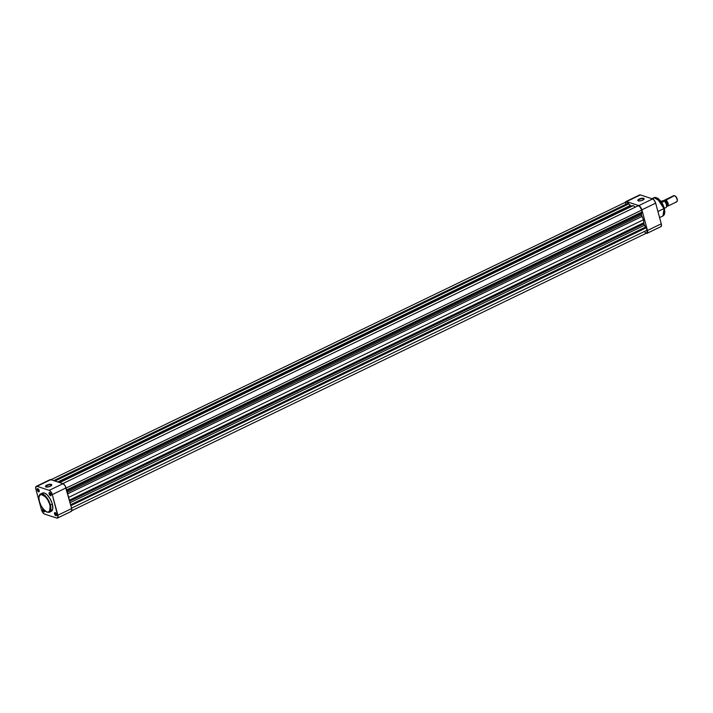 <?xml version="1.0" encoding="UTF-8"?>
<svg xmlns="http://www.w3.org/2000/svg" width="713" height="713" viewBox="0 0 713 713"><rect width="100%" height="100%" fill="white"/><g stroke="black" fill="none" stroke-linecap="round" stroke-linejoin="round"><path stroke-width="1.07" d="M42.896 508.672L42.646 509.652L43.172 509.884A1.435 0.633 -115.8 0 0 43.939 511.203A1.435 0.633 -115.8 0 0 44.705 511.283A1.435 0.633 64.2 0 1 44.562 511.426A1.435 0.633 64.2 0 1 43.172 509.884L43.653 509.652L43.172 509.884A1.435 0.633 64.2 0 1 43.145 509.046A1.435 0.633 -115.8 0 0 43.172 509.884L42.718 509.955A1.774 0.784 64.2 0 1 42.869 508.681M55.373 512.718A1.435 0.633 -115.8 0 0 55.026 513.779L54.562 513.85A1.774 0.784 64.2 0 1 55.186 512.602A1.774 0.784 64.2 0 1 56.461 514.474L55.471 512.799L54.625 512.656L55.552 515.526L56.398 515.668L56.461 514.474A1.774 0.784 64.2 0 1 56.532 515.392A1.774 0.784 64.2 0 1 55.623 515.579A1.774 0.784 64.2 0 1 54.562 513.85L55.026 513.779A1.435 0.633 64.2 0 1 55.168 512.736A1.435 0.633 64.2 0 1 55.373 512.718M49.928 492.683A1.435 0.633 -115.8 0 0 49.58 493.744L49.126 493.824A1.774 0.784 64.2 0 1 49.741 492.576A1.774 0.784 64.2 0 1 51.015 494.448L50.035 492.772L49.179 492.63L49.91 495.294L50.962 495.642L51.015 494.448A1.774 0.784 64.2 0 1 51.086 495.357A1.774 0.784 64.2 0 1 50.177 495.544A1.774 0.784 64.2 0 1 49.126 493.824L49.58 493.744A1.435 0.633 64.2 0 1 49.723 492.71A1.435 0.633 64.2 0 1 49.928 492.683M38.074 488.788A1.435 0.633 -115.8 0 0 37.736 489.849L37.272 489.929A1.774 0.784 64.2 0 1 37.896 488.681A1.774 0.784 64.2 0 1 39.17 490.553L38.386 489.073L37.334 488.735L38.056 491.4L38.983 491.836L39.17 490.553A1.774 0.784 64.2 0 1 39.242 491.462A1.774 0.784 64.2 0 1 38.324 491.649A1.774 0.784 64.2 0 1 37.272 489.929L37.736 489.849A1.435 0.633 64.2 0 1 37.878 488.815A1.435 0.633 64.2 0 1 38.074 488.788M51.496 485.473A2.923 1.025 -15.2 0 0 51.06 484.84L51.256 484.394A3.262 1.141 164.8 0 1 51.648 485.286A3.262 1.141 164.8 0 1 49.081 486.729A3.262 1.141 164.8 0 1 45.98 486.943L45.516 486.168L47.423 484.858L50.382 484.27L51.719 484.715L49.812 486.48L45.98 486.943A3.262 1.141 164.8 0 1 45.81 486.872A3.262 1.141 164.8 0 1 47.013 485.027A3.262 1.141 164.8 0 1 51.256 484.394L51.06 484.84A2.923 1.025 164.8 0 1 51.514 485.214A2.923 1.025 164.8 0 1 51.496 485.473M51.283 485.669L51.06 484.84L51.283 485.669M49.91 504.991C51.354 509.287 50.4 511.667 47.076 512.139C42.807 509.171 40.249 505.633 39.411 501.542L38.894 497.558L39.741 494.929L41.746 494.261L45.008 496.248L47.691 499.768L49.652 504.109L50.436 508.253L49.58 511.604L47.076 512.139L44.313 510.276L41.167 505.927L39.411 501.542C37.976 497.246 38.921 494.867 42.254 494.394C46.514 497.362 49.072 500.891 49.91 504.991L50.373 504.92L49.91 504.991M46.648 511.979L49.357 512.282L50.373 504.92A10.16 4.474 64.2 0 1 49.357 512.282L51.283 511.355A10.16 4.474 -115.8 0 0 52.299 503.984L50.373 504.92L52.299 503.984L52.031 503.075L49.999 498.583L47.227 494.947L44.375 493.013L41.773 493.574M38.645 489.412L37.736 489.849L38.645 489.412M50.498 493.307L49.58 493.744L50.498 493.307M55.935 513.333L55.026 513.779L55.935 513.333M70.926 511.479L71.844 510.41L71.665 508.565L65.168 485.829L62.994 483.681L50.783 479.662L36.996 486.328L49.206 490.339L50.971 491.863L52.263 494.572L58.056 517.077L56.746 518.075L44.527 514.064L42.762 512.531L41.47 509.831L35.855 489.18L35.989 486.542L36.996 486.328L49.206 490.339L62.994 483.681L50.783 479.662L49.58 480.214M44.634 510.66A1.774 0.784 64.2 0 1 44.678 511.497A1.774 0.784 64.2 0 1 43.769 511.684A1.774 0.784 64.2 0 1 42.718 509.955L44.099 511.872L44.616 510.579M50.373 511.56L50.828 511.506M51.256 511.364L52.771 508.788L52.299 503.984A10.16 4.474 -115.8 0 0 42.45 493.048L40.516 493.984A10.16 4.474 64.2 0 1 50.373 504.92L46.862 497.692L40.516 493.984L39.072 496.293M36.247 486.337L50.035 479.68A3.922 1.729 -115.8 0 1 50.783 479.662L36.996 486.328A3.922 1.729 64.2 0 0 36.247 486.337A3.922 1.729 64.2 0 0 35.855 489.18L41.47 509.831A3.922 1.729 64.2 0 0 44.527 514.064L56.746 518.075A3.922 1.729 64.2 0 0 57.486 518.066L71.273 511.399A3.922 1.729 -115.8 0 0 71.665 508.565L66.059 487.915L52.263 494.572L57.878 515.223L71.665 508.565L57.878 515.223A3.922 1.729 64.2 0 1 57.486 518.066M56.559 515.178A1.435 0.633 64.2 0 1 56.416 515.321A1.435 0.633 64.2 0 1 55.026 513.779A1.435 0.633 -115.8 0 0 55.792 515.098A1.435 0.633 -115.8 0 0 56.559 515.178M51.113 495.143A1.435 0.633 64.2 0 1 50.971 495.285A1.435 0.633 64.2 0 1 49.58 493.744A1.435 0.633 -115.8 0 0 50.347 495.072A1.435 0.633 -115.8 0 0 51.113 495.143M39.26 491.248A1.435 0.633 64.2 0 1 39.117 491.391A1.435 0.633 64.2 0 1 37.736 489.849A1.435 0.633 -115.8 0 0 38.502 491.177A1.435 0.633 -115.8 0 0 39.26 491.248M52.263 494.572L66.059 487.915A3.922 1.729 -115.8 0 0 62.994 483.681L49.206 490.339A3.922 1.729 64.2 0 1 52.263 494.572M46.033 486.961A2.923 1.025 164.8 0 1 45.882 486.738A2.923 1.025 164.8 0 1 47.753 485.205A2.923 1.025 164.8 0 1 51.06 484.84A2.923 1.025 -15.2 0 0 47.441 485.33A2.923 1.025 -15.2 0 0 46.033 486.961M643.42 198.767A2.923 1.025 -15.2 0 0 639.793 199.257A2.923 1.025 -15.2 0 0 638.385 200.888A2.923 1.025 164.8 0 1 638.242 200.674A2.923 1.025 164.8 0 1 640.114 199.132A2.923 1.025 164.8 0 1 643.42 198.767L643.643 199.595L643.42 198.767A2.923 1.025 164.8 0 1 643.875 199.141A2.923 1.025 164.8 0 1 643.857 199.399A2.923 1.025 -15.2 0 0 643.42 198.767L643.607 198.321L643.42 198.767M638.331 200.87A3.262 1.141 164.8 0 1 638.171 200.799A3.262 1.141 164.8 0 1 639.374 198.954A3.262 1.141 164.8 0 1 643.607 198.321L644.071 199.105L642.163 200.406L639.748 200.977L637.868 200.549L639.775 198.784L643.607 198.321A3.262 1.141 164.8 0 1 643.999 199.221A3.262 1.141 164.8 0 1 641.433 200.656A3.262 1.141 164.8 0 1 638.331 200.87M664.151 208.205L662.947 215.959A10.16 4.474 -115.8 0 0 663.963 208.588L657.921 211.511L663.963 208.588A10.16 4.474 -115.8 0 0 654.106 197.653L660.452 201.36L663.963 208.588L656.994 198.062M660.523 226.743L661.334 226.128L661.263 223.82L655.657 203.169L654.356 200.469L652.591 198.936L640.381 194.925L639.178 195.478M664.471 213.258L664.65 211.36M664.605 210.62L664.356 209.034M663.892 207.358L661.013 201.654L657.261 198.178M647.475 230.477L647.538 232.786L646.343 233.338A3.922 1.729 64.2 0 0 647.083 233.32A3.922 1.729 64.2 0 0 647.475 230.477L641.869 209.836L647.475 230.477L661.263 223.82L647.475 230.477M625.274 202.59L626.593 201.583L638.803 205.602L640.568 207.126L641.869 209.836L655.657 203.169L661.263 223.82A3.922 1.729 -115.8 0 1 660.871 226.663L647.083 233.32M626.593 201.583L638.803 205.602L652.591 198.936L640.381 194.925L626.593 201.583L640.381 194.925A3.922 1.729 -115.8 0 0 639.641 194.934L625.845 201.601A3.922 1.729 64.2 0 1 626.593 201.583M652.591 198.936L638.803 205.602A3.922 1.729 64.2 0 1 641.869 209.836L655.657 203.169A3.922 1.729 -115.8 0 0 652.591 198.936M625.328 202.332A3.922 1.729 64.2 0 1 625.845 201.601M652.912 199.079L654.106 197.653L651.914 198.713M667.84 206.093A3.413 1.497 64.2 0 1 667.199 206.102A3.413 1.497 64.2 0 1 666.833 205.932L667.199 206.102A3.413 1.497 -115.8 0 0 668.179 203.624A3.413 1.497 -115.8 0 0 665.523 199.943A3.413 1.497 64.2 0 1 667.983 202.991A3.413 1.497 64.2 0 1 667.84 206.093L676.726 201.806A3.413 1.497 -115.8 0 0 676.86 198.704A3.413 1.497 -115.8 0 0 674.4 195.656A3.413 1.497 64.2 0 1 674.605 195.736A3.413 1.497 64.2 0 1 676.592 198.08A3.413 1.497 64.2 0 1 677.198 201.093A3.413 1.497 64.2 0 1 676.076 201.815M677.234 200.808A2.932 1.292 -115.8 0 0 677.305 200.576A2.932 1.292 -115.8 0 0 676.789 197.982A2.932 1.292 -115.8 0 0 675.086 195.968A2.932 1.292 -115.8 0 0 674.908 195.897L676.797 198.009L677.243 200.79M664.356 200.968L665.523 199.943A3.413 1.497 -115.8 0 0 664.409 200.665A3.413 1.497 -115.8 0 0 664.373 200.834A3.413 1.497 64.2 0 1 664.881 199.952A3.413 1.497 64.2 0 1 665.523 199.943L674.4 195.656L665.256 200.558A2.932 1.292 64.2 0 1 667.493 203.544A2.932 1.292 64.2 0 1 666.905 205.905M666.673 205.763L667.199 205.763A2.834 1.248 -115.8 0 0 667.315 203.187A2.834 1.248 -115.8 0 0 665.282 200.647L664.409 201.048M666.646 206.369L666.12 203.41L664.543 201.146M664.454 200.995L663.286 200.585L664.507 201.128L661.682 202.51L664.436 201.182A3.922 1.729 64.2 0 1 666.414 204.693A3.922 1.729 64.2 0 1 666.138 207.465L666.227 207.358M666.138 207.465L664.275 208.374L666.138 207.465A3.922 1.729 -115.8 0 0 666.414 204.693A3.922 1.729 -115.8 0 0 664.436 201.182L664.516 201.075M660.871 201.333L663.286 200.585L660.871 201.333M673.348 196.164A3.413 1.497 64.2 0 1 674.4 195.656A3.413 1.497 -115.8 0 0 673.758 195.665L664.881 199.952M664.436 200.808A2.932 1.292 64.2 0 1 665.256 200.558L667.546 203.722L667.591 205.451L666.691 205.861M666.771 205.968L667.537 205.371L667.484 203.704L665.282 200.647A2.834 1.248 -115.8 0 0 664.739 200.656L664.249 200.897M666.602 206.52A3.583 1.578 -115.8 0 0 664.721 201.316M646.183 227.795L70.872 505.633L646.183 227.795L647.217 230.121A3.922 1.729 -115.8 0 0 646.183 227.795L646.183 227.795M71.015 511.043L646.825 232.964A3.922 1.729 -115.8 0 0 647.217 230.121L71.55 508.137L647.217 230.121L646.905 232.919M637.627 206.164L638.5 205.79L639.73 206.503L641.771 210.077L66.104 488.084L641.771 210.077A3.922 1.729 -115.8 0 0 637.966 205.852L62.156 483.931M643.884 223.918L645.818 227.679L70.801 505.374L645.818 227.679L645.639 227.019L70.623 504.724L645.639 227.019L644.409 225.317L70.07 502.692L644.409 225.317A1.364 0.597 -115.8 0 1 643.884 223.918A12.62 5.552 -115.8 0 0 643.803 222.741A12.62 5.552 64.2 0 1 643.884 223.918L69.669 501.23L643.884 223.918M645.862 232.884L644.588 231.805M625.551 203.963L625.827 202.18L627.11 202.046L630.996 206.084A12.62 5.552 64.2 0 1 631.629 205.888L633.242 205.594L635.354 207.118L62.806 483.619L635.354 207.118L633.242 205.594L59.678 482.594L631.629 205.888A12.62 5.552 -115.8 0 0 630.996 206.084L58.956 482.353L630.996 206.084A1.364 0.597 -115.8 0 1 630.132 205.558L57.789 481.97L630.132 205.558L628.893 203.856L54.954 481.034L628.51 203.731L54.571 480.91L628.51 203.731L628.34 203.116A3.922 1.729 -115.8 0 0 626.112 201.957L50.293 480.036M641.771 210.077L641.914 212.109A3.922 1.729 -115.8 0 0 641.771 210.077M641.629 212.251L641.486 215.085A12.62 5.552 64.2 0 1 642.092 216.44L643.482 219.764L643.803 222.741L69.384 500.152L643.803 222.741L643.482 219.764L68.626 497.389L643.482 219.764L642.092 216.44A12.62 5.552 -115.8 0 0 641.486 215.085L67.272 492.398L641.486 215.085A1.364 0.597 -115.8 0 1 641.272 213.793L66.933 491.159L641.272 213.793L641.736 212.643L66.71 490.339L641.629 212.251M67.664 493.851L642.092 216.44L67.664 493.851M66.603 489.947L641.914 212.109L66.603 489.947M59.081 482.389L631.629 205.888L59.081 482.389M53.707 480.624L628.34 203.116L53.707 480.624M40.516 493.984C38.743 495.134 38.35 497.638 39.358 501.497C41.987 508.993 45.32 512.594 49.357 512.282M654.106 197.653L657.538 198.107C661.031 200.87 663.268 204.257 664.258 208.294C665.229 212.358 664.792 214.907 662.947 215.959L659.57 217.59M674.605 195.736L675.086 195.968M677.198 201.093L677.305 200.576M664.471 201.013C666.61 203.285 667.181 205.433 666.183 207.447M664.409 200.665L664.293 201.182M666.994 206.021L666.512 205.79M58.644 482.255L628.554 207.02"/></g></svg>
